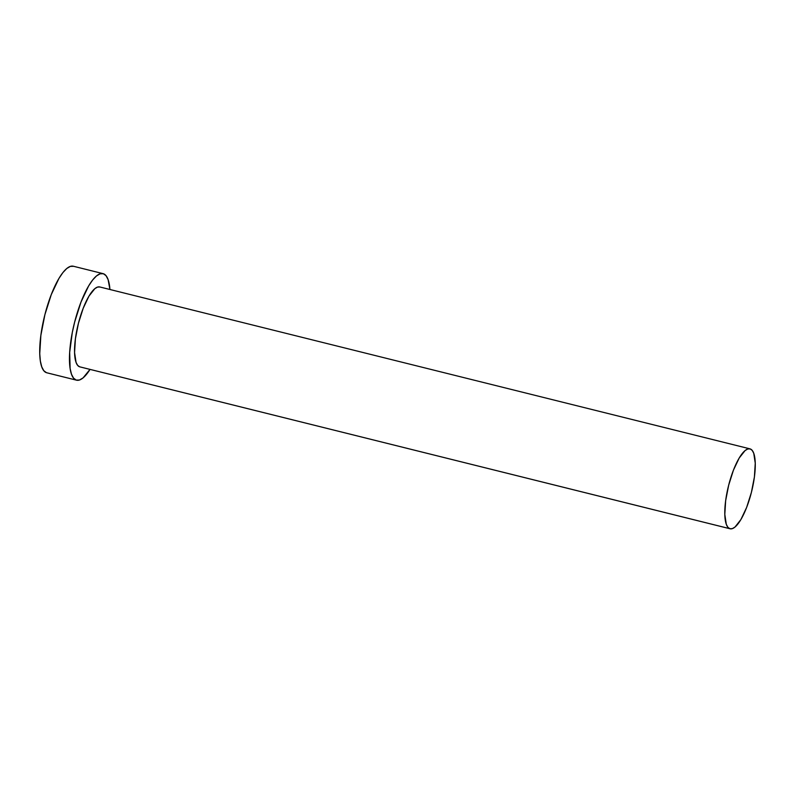 <?xml version="1.0" encoding="UTF-8"?>
<svg xmlns="http://www.w3.org/2000/svg" width="795" height="795" viewBox="0 0 795 795"><rect width="100%" height="100%" fill="white"/><g stroke="black" fill="none" stroke-linecap="round" stroke-linejoin="round"><path stroke-width="1.19" d="M80.066 366.912L729.86 528.705A41.171 11.905 -76 0 1 728.578 485.556A41.171 11.905 -76 0 1 749.983 448.857A41.171 11.905 -76 0 1 750.202 448.927A41.171 11.905 -76 0 1 751.484 492.075A41.171 11.905 -76 0 1 730.078 528.774A41.171 11.905 -76 0 1 729.86 528.705L79.619 366.803L77.602 365.322L76.052 362.371L74.571 352.543L75.406 338.809L78.437 323.267L83.197 308.281L88.951 296.128L94.844 288.665L97.546 287.075L99.961 287.015A41.171 11.905 104 0 0 99.743 286.955A41.171 11.905 104 0 0 78.337 323.654A41.171 11.905 104 0 0 79.619 366.803A41.171 11.905 104 0 0 79.848 366.863L730.078 528.774M103.052 273.639L73.309 266.226A54.895 15.87 104 0 0 44.768 315.158A54.895 15.87 104 0 0 46.488 372.696L76.231 380.099A54.895 15.87 -76 0 1 74.521 322.561A54.895 15.87 -76 0 1 103.052 273.639A54.895 15.87 -76 0 1 103.35 273.719A54.895 15.87 -76 0 1 109.929 289.489L108.11 279.631L106.043 275.686L103.35 273.719L100.14 273.798L96.523 275.915L92.657 279.989L88.672 285.862L80.991 302.07L74.651 322.055L72.295 332.529L69.672 352.423L70.109 368.433L71.471 374.197L73.538 378.132L76.231 380.099L46.488 372.696A54.895 15.87 104 0 0 46.776 372.776L76.529 380.179A54.895 15.87 -76 0 1 76.231 380.099L79.45 380.02L83.058 377.913L90.024 369.397A54.895 15.87 -76 0 1 76.529 380.179M73.597 266.315L70.387 266.385L66.77 268.501L62.904 272.576L58.919 278.459L51.248 294.657L44.898 314.651L40.863 335.371L39.75 353.676L40.356 361.029L41.728 366.783L43.795 370.718L46.488 372.696M729.86 528.705L732.274 528.655L734.978 527.065L740.87 519.602L746.634 507.449L751.384 492.463L754.415 476.911L755.25 463.187L753.769 453.359L752.219 450.397L750.202 448.927L747.787 448.976L745.084 450.566L739.191 458.029L733.427 470.183L728.677 485.179L725.646 500.721L724.811 514.444L726.292 524.273L727.842 527.234L729.86 528.705M99.743 286.955L749.983 448.857"/></g></svg>
